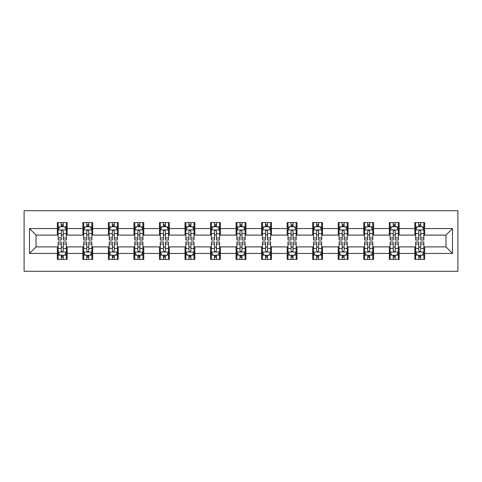 <?xml version="1.0" encoding="UTF-8"?>
<svg xmlns="http://www.w3.org/2000/svg" width="482" height="482" viewBox="0 0 482 482"><rect width="100%" height="100%" fill="white"/><g stroke="black" fill="none" stroke-linecap="round" stroke-linejoin="round"><path stroke-width="0.72" d="M24.1 271.282L457.9 271.282L457.9 210.718L24.1 210.718L24.1 271.282M424.672 228.558L424.672 222.582L414.845 222.582L414.845 228.558L399.132 228.558L399.132 222.582L389.311 222.582L389.311 228.558L373.598 228.558L373.598 222.582L363.771 222.582L363.771 228.558L348.058 228.558L348.058 222.582L338.237 222.582L338.237 228.558L322.524 228.558L322.524 222.582L312.697 222.582L312.697 228.558L296.984 228.558L296.984 222.582L287.164 222.582L287.164 228.558L271.45 228.558L271.45 222.582L261.624 222.582L261.624 228.558L245.91 228.558L245.91 222.582L236.09 222.582L236.09 228.558L220.376 228.558L220.376 222.582L210.55 222.582L210.55 228.558L194.836 228.558L194.836 222.582L185.016 222.582L185.016 228.558L169.303 228.558L169.303 222.582L159.476 222.582L159.476 228.558L143.763 228.558L143.763 222.582L133.942 222.582L133.942 228.558L118.229 228.558L118.229 222.582L108.402 222.582L108.402 228.558L92.689 228.558L92.689 222.582L82.868 222.582L82.868 228.558L67.155 228.558L67.155 222.582L57.328 222.582L57.328 228.558L29.504 228.558L29.504 253.442L36.048 246.892L57.328 246.892L57.328 259.418L67.155 259.418L67.155 246.892L82.868 246.892L82.868 259.418L92.689 259.418L92.689 246.892L108.402 246.892L108.402 259.418L118.229 259.418L118.229 246.892L133.942 246.892L133.942 259.418L143.763 259.418L143.763 246.892L159.476 246.892L159.476 259.418L169.303 259.418L169.303 246.892L185.016 246.892L185.016 259.418L194.836 259.418L194.836 246.892L210.55 246.892L210.55 259.418L220.376 259.418L220.376 246.892L236.09 246.892L236.09 259.418L245.91 259.418L245.91 246.892L261.624 246.892L261.624 259.418L271.45 259.418L271.45 246.892L287.164 246.892L287.164 259.418L296.984 259.418L296.984 246.892L312.697 246.892L312.697 259.418L322.524 259.418L322.524 246.892L338.237 246.892L338.237 259.418L348.058 259.418L348.058 246.892L363.771 246.892L363.771 259.418L373.598 259.418L373.598 246.892L389.311 246.892L389.311 259.418L399.132 259.418L399.132 246.892L414.845 246.892L414.845 259.418L424.672 259.418L424.672 246.892L445.952 246.892L445.952 235.108L424.672 235.108L424.672 228.558L452.496 228.558L452.496 253.442L424.672 253.442M414.845 253.442L399.132 253.442M389.311 253.442L373.598 253.442M363.771 253.442L348.058 253.442M338.237 253.442L322.524 253.442M312.697 253.442L296.984 253.442M287.164 253.442L271.45 253.442M261.624 253.442L245.91 253.442M236.09 253.442L220.376 253.442M210.55 253.442L194.836 253.442M185.016 253.442L169.303 253.442M159.476 253.442L143.763 253.442M133.942 253.442L118.229 253.442M108.402 253.442L92.689 253.442M82.868 253.442L67.155 253.442M57.328 253.442L29.504 253.442M414.845 228.558L414.845 235.108L399.132 235.108L399.132 228.558M389.311 228.558L389.311 235.108L373.598 235.108L373.598 228.558M363.771 228.558L363.771 235.108L348.058 235.108L348.058 228.558M338.237 228.558L338.237 235.108L322.524 235.108L322.524 228.558M312.697 228.558L312.697 235.108L296.984 235.108L296.984 228.558M287.164 228.558L287.164 235.108L271.45 235.108L271.45 228.558M261.624 228.558L261.624 235.108L245.91 235.108L245.91 228.558M236.09 228.558L236.09 235.108L220.376 235.108L220.376 228.558M210.55 228.558L210.55 235.108L194.836 235.108L194.836 228.558M185.016 228.558L185.016 235.108L169.303 235.108L169.303 228.558M159.476 228.558L159.476 235.108L143.763 235.108L143.763 228.558M133.942 228.558L133.942 235.108L118.229 235.108L118.229 228.558M108.402 228.558L108.402 235.108L92.689 235.108L92.689 228.558M82.868 228.558L82.868 235.108L67.155 235.108L67.155 228.558M57.328 228.558L57.328 235.108L36.048 235.108L29.504 228.558M36.048 235.108L36.048 246.892M452.496 253.442L445.952 246.892M445.952 235.108L452.496 228.558M57.328 226.679L58.147 226.679M61.262 226.679L63.226 226.679M66.335 226.679L67.155 226.679M57.328 234.945L58.147 234.945M61.262 234.945L63.226 234.945M66.335 234.945L67.155 234.945M57.328 247.055L58.147 247.055M61.262 247.055L63.226 247.055M66.335 247.055L67.155 247.055M57.328 255.321L58.147 255.321M61.262 255.321L63.226 255.321M66.335 255.321L67.155 255.321M82.868 247.055L83.687 247.055M86.796 247.055L88.76 247.055M91.869 247.055L92.689 247.055M82.868 255.321L83.687 255.321M86.796 255.321L88.76 255.321M91.869 255.321L92.689 255.321M82.868 226.679L83.687 226.679M86.796 226.679L88.76 226.679M91.869 226.679L92.689 226.679M82.868 234.945L83.687 234.945M86.796 234.945L88.76 234.945M91.869 234.945L92.689 234.945M108.402 247.055L109.221 247.055M112.336 247.055L114.3 247.055M117.409 247.055L118.229 247.055M108.402 255.321L109.221 255.321M112.336 255.321L114.3 255.321M117.409 255.321L118.229 255.321M108.402 226.679L109.221 226.679M112.336 226.679L114.3 226.679M117.409 226.679L118.229 226.679M108.402 234.945L109.221 234.945M112.336 234.945L114.3 234.945M117.409 234.945L118.229 234.945M133.942 247.055L134.761 247.055M137.87 247.055L139.834 247.055M142.943 247.055L143.763 247.055M133.942 255.321L134.761 255.321M137.87 255.321L139.834 255.321M142.943 255.321L143.763 255.321M133.942 226.679L134.761 226.679M137.87 226.679L139.834 226.679M142.943 226.679L143.763 226.679M133.942 234.945L134.761 234.945M137.87 234.945L139.834 234.945M142.943 234.945L143.763 234.945M159.476 247.055L160.295 247.055M163.41 247.055L165.374 247.055M168.483 247.055L169.303 247.055M159.476 255.321L160.295 255.321M163.41 255.321L165.374 255.321M168.483 255.321L169.303 255.321M159.476 226.679L160.295 226.679M163.41 226.679L165.374 226.679M168.483 226.679L169.303 226.679M159.476 234.945L160.295 234.945M163.41 234.945L165.374 234.945M168.483 234.945L169.303 234.945M185.016 247.055L185.835 247.055M188.944 247.055L190.908 247.055M194.017 247.055L194.836 247.055M185.016 255.321L185.835 255.321M188.944 255.321L190.908 255.321M194.017 255.321L194.836 255.321M185.016 226.679L185.835 226.679M188.944 226.679L190.908 226.679M194.017 226.679L194.836 226.679M185.016 234.945L185.835 234.945M188.944 234.945L190.908 234.945M194.017 234.945L194.836 234.945M210.55 247.055L211.369 247.055M214.478 247.055L216.448 247.055M219.557 247.055L220.376 247.055M210.55 255.321L211.369 255.321M214.478 255.321L216.448 255.321M219.557 255.321L220.376 255.321M210.55 226.679L211.369 226.679M214.478 226.679L216.448 226.679M219.557 226.679L220.376 226.679M210.55 234.945L211.369 234.945M214.478 234.945L216.448 234.945M219.557 234.945L220.376 234.945M236.09 247.055L236.909 247.055M240.018 247.055L241.982 247.055M245.091 247.055L245.91 247.055M236.09 255.321L236.909 255.321M240.018 255.321L241.982 255.321M245.091 255.321L245.91 255.321M236.09 226.679L236.909 226.679M240.018 226.679L241.982 226.679M245.091 226.679L245.91 226.679M236.09 234.945L236.909 234.945M240.018 234.945L241.982 234.945M245.091 234.945L245.91 234.945M261.624 247.055L262.443 247.055M265.552 247.055L267.522 247.055M270.631 247.055L271.45 247.055M261.624 255.321L262.443 255.321M265.552 255.321L267.522 255.321M270.631 255.321L271.45 255.321M261.624 226.679L262.443 226.679M265.552 226.679L267.522 226.679M270.631 226.679L271.45 226.679M261.624 234.945L262.443 234.945M265.552 234.945L267.522 234.945M270.631 234.945L271.45 234.945M287.164 247.055L287.983 247.055M291.092 247.055L293.056 247.055M296.165 247.055L296.984 247.055M287.164 255.321L287.983 255.321M291.092 255.321L293.056 255.321M296.165 255.321L296.984 255.321M287.164 226.679L287.983 226.679M291.092 226.679L293.056 226.679M296.165 226.679L296.984 226.679M287.164 234.945L287.983 234.945M291.092 234.945L293.056 234.945M296.165 234.945L296.984 234.945M312.697 247.055L313.517 247.055M316.626 247.055L318.59 247.055M321.705 247.055L322.524 247.055M312.697 255.321L313.517 255.321M316.626 255.321L318.59 255.321M321.705 255.321L322.524 255.321M312.697 226.679L313.517 226.679M316.626 226.679L318.59 226.679M321.705 226.679L322.524 226.679M312.697 234.945L313.517 234.945M316.626 234.945L318.59 234.945M321.705 234.945L322.524 234.945M338.237 247.055L339.057 247.055M342.166 247.055L344.13 247.055M347.239 247.055L348.058 247.055M338.237 255.321L339.057 255.321M342.166 255.321L344.13 255.321M347.239 255.321L348.058 255.321M338.237 226.679L339.057 226.679M342.166 226.679L344.13 226.679M347.239 226.679L348.058 226.679M338.237 234.945L339.057 234.945M342.166 234.945L344.13 234.945M347.239 234.945L348.058 234.945M363.771 247.055L364.591 247.055M367.7 247.055L369.664 247.055M372.779 247.055L373.598 247.055M363.771 255.321L364.591 255.321M367.7 255.321L369.664 255.321M372.779 255.321L373.598 255.321M363.771 226.679L364.591 226.679M367.7 226.679L369.664 226.679M372.779 226.679L373.598 226.679M363.771 234.945L364.591 234.945M367.7 234.945L369.664 234.945M372.779 234.945L373.598 234.945M389.311 247.055L390.131 247.055M393.24 247.055L395.204 247.055M398.313 247.055L399.132 247.055M389.311 255.321L390.131 255.321M393.24 255.321L395.204 255.321M398.313 255.321L399.132 255.321M389.311 226.679L390.131 226.679M393.24 226.679L395.204 226.679M398.313 226.679L399.132 226.679M389.311 234.945L390.131 234.945M393.24 234.945L395.204 234.945M398.313 234.945L399.132 234.945M414.845 247.055L415.665 247.055M418.774 247.055L420.738 247.055M423.853 247.055L424.672 247.055M414.845 255.321L415.665 255.321M418.774 255.321L420.738 255.321M423.853 255.321L424.672 255.321M414.845 226.679L415.665 226.679M418.774 226.679L420.738 226.679M423.853 226.679L424.672 226.679M414.845 234.945L415.665 234.945M418.774 234.945L420.738 234.945M423.853 234.945L424.672 234.945M63.226 224.714L61.262 224.714M66.335 237.963L63.226 237.963L63.226 240.018L66.335 240.018L66.335 230.035L64.696 226.757L59.786 226.757L58.147 230.035L58.147 240.018L61.262 240.018L61.262 237.963L58.147 237.963M58.147 230.035L58.147 222.582M66.335 230.035L66.335 222.582M61.262 226.757L61.262 222.582M63.226 222.582L63.226 226.757M63.226 237.963L63.226 231.258C62.57 229.998 61.913 229.998 61.262 231.258L61.262 237.963M61.262 257.286L63.226 257.286M58.147 244.037L61.262 244.037L61.262 241.982L58.147 241.982L58.147 251.966L59.786 255.243L64.696 255.243L66.335 251.966L66.335 241.982L63.226 241.982L63.226 244.037L66.335 244.037M66.335 251.966L66.335 259.418M58.147 251.966L58.147 259.418M63.226 255.243L63.226 259.418M61.262 259.418L61.262 255.243M61.262 244.037L61.262 250.742C61.913 252.002 62.57 252.002 63.226 250.742L63.226 244.037M88.76 224.714L86.796 224.714M91.869 237.963L88.76 237.963L88.76 240.018L91.869 240.018L91.869 230.035L90.236 226.757L85.326 226.757L83.687 230.035L83.687 240.018L86.796 240.018L86.796 237.963L83.687 237.963M83.687 230.035L83.687 222.582M91.869 230.035L91.869 222.582M86.796 226.757L86.796 222.582M88.76 222.582L88.76 226.757M88.76 237.963L88.76 231.258C88.11 229.998 87.453 229.998 86.796 231.258L86.796 237.963M114.3 224.714L112.336 224.714M117.409 237.963L114.3 237.963L114.3 240.018L117.409 240.018L117.409 230.035L115.77 226.757L110.86 226.757L109.221 230.035L109.221 240.018L112.336 240.018L112.336 237.963L109.221 237.963M109.221 230.035L109.221 222.582M117.409 230.035L117.409 222.582M112.336 226.757L112.336 222.582M114.3 222.582L114.3 226.757M114.3 237.963L114.3 231.258C113.644 229.998 112.987 229.998 112.336 231.258L112.336 237.963M86.796 257.286L88.76 257.286M83.687 244.037L86.796 244.037L86.796 241.982L83.687 241.982L83.687 251.966L85.326 255.243L90.236 255.243L91.869 251.966L91.869 241.982L88.76 241.982L88.76 244.037L91.869 244.037M91.869 251.966L91.869 259.418M83.687 251.966L83.687 259.418M88.76 255.243L88.76 259.418M86.796 259.418L86.796 255.243M86.796 244.037L86.796 250.742C87.453 252.002 88.104 252.002 88.76 250.742L88.76 244.037M112.336 257.286L114.3 257.286M109.221 244.037L112.336 244.037L112.336 241.982L109.221 241.982L109.221 251.966L110.86 255.243L115.77 255.243L117.409 251.966L117.409 241.982L114.3 241.982L114.3 244.037L117.409 244.037M117.409 251.966L117.409 259.418M109.221 251.966L109.221 259.418M114.3 255.243L114.3 259.418M112.336 259.418L112.336 255.243M112.336 244.037L112.336 250.742C112.987 252.002 113.644 252.002 114.3 250.742L114.3 244.037M139.834 224.714L137.87 224.714M142.943 237.963L139.834 237.963L139.834 240.018L142.943 240.018L142.943 230.035L141.31 226.757L136.394 226.757L134.761 230.035L134.761 240.018L137.87 240.018L137.87 237.963L134.761 237.963M134.761 230.035L134.761 222.582M142.943 230.035L142.943 222.582M137.87 226.757L137.87 222.582M139.834 222.582L139.834 226.757M139.834 237.963L139.834 231.258C139.184 229.998 138.527 229.998 137.87 231.258L137.87 237.963M165.374 224.714L163.41 224.714M168.483 237.963L165.374 237.963L165.374 240.018L168.483 240.018L168.483 230.035L166.844 226.757L161.934 226.757L160.295 230.035L160.295 240.018L163.41 240.018L163.41 237.963L160.295 237.963M160.295 230.035L160.295 222.582M168.483 230.035L168.483 222.582M163.41 226.757L163.41 222.582M165.374 222.582L165.374 226.757M165.374 237.963L165.374 231.258C164.717 229.998 164.061 229.998 163.41 231.258L163.41 237.963M190.908 224.714L188.944 224.714M194.017 237.963L190.908 237.963L190.908 240.018L194.017 240.018L194.017 230.035L192.384 226.757L187.468 226.757L185.835 230.035L185.835 240.018L188.944 240.018L188.944 237.963L185.835 237.963M185.835 230.035L185.835 222.582M194.017 230.035L194.017 222.582M188.944 226.757L188.944 222.582M190.908 222.582L190.908 226.757M190.908 237.963L190.908 231.258C190.257 229.998 189.601 229.998 188.944 231.258L188.944 237.963M137.87 257.286L139.834 257.286M134.761 244.037L137.87 244.037L137.87 241.982L134.761 241.982L134.761 251.966L136.394 255.243L141.31 255.243L142.943 251.966L142.943 241.982L139.834 241.982L139.834 244.037L142.943 244.037M142.943 251.966L142.943 259.418M134.761 251.966L134.761 259.418M139.834 255.243L139.834 259.418M137.87 259.418L137.87 255.243M137.87 244.037L137.87 250.742C138.527 252.002 139.178 252.002 139.834 250.742L139.834 244.037M163.41 257.286L165.374 257.286M160.295 244.037L163.41 244.037L163.41 241.982L160.295 241.982L160.295 251.966L161.934 255.243L166.844 255.243L168.483 251.966L168.483 241.982L165.374 241.982L165.374 244.037L168.483 244.037M168.483 251.966L168.483 259.418M160.295 251.966L160.295 259.418M165.374 255.243L165.374 259.418M163.41 259.418L163.41 255.243M163.41 244.037L163.41 250.742C164.061 252.002 164.717 252.002 165.374 250.742L165.374 244.037M188.944 257.286L190.908 257.286M185.835 244.037L188.944 244.037L188.944 241.982L185.835 241.982L185.835 251.966L187.468 255.243L192.384 255.243L194.017 251.966L194.017 241.982L190.908 241.982L190.908 244.037L194.017 244.037M194.017 251.966L194.017 259.418M185.835 251.966L185.835 259.418M190.908 255.243L190.908 259.418M188.944 259.418L188.944 255.243M188.944 244.037L188.944 250.742C189.601 252.002 190.251 252.002 190.908 250.742L190.908 244.037M216.448 224.714L214.478 224.714M219.557 237.963L216.448 237.963L216.448 240.018L219.557 240.018L219.557 230.035L217.918 226.757L213.008 226.757L211.369 230.035L211.369 240.018L214.478 240.018L214.478 237.963L211.369 237.963M211.369 230.035L211.369 222.582M219.557 230.035L219.557 222.582M214.478 226.757L214.478 222.582M216.448 222.582L216.448 226.757M216.448 237.963L216.448 231.258C215.791 229.998 215.135 229.998 214.478 231.258L214.478 237.963M214.478 257.286L216.448 257.286M211.369 244.037L214.478 244.037L214.478 241.982L211.369 241.982L211.369 251.966L213.008 255.243L217.918 255.243L219.557 251.966L219.557 241.982L216.448 241.982L216.448 244.037L219.557 244.037M219.557 251.966L219.557 259.418M211.369 251.966L211.369 259.418M216.448 255.243L216.448 259.418M214.478 259.418L214.478 255.243M214.478 244.037L214.478 250.742C215.135 252.002 215.791 252.002 216.448 250.742L216.448 244.037M241.982 224.714L240.018 224.714M245.091 237.963L241.982 237.963L241.982 240.018L245.091 240.018L245.091 230.035L243.458 226.757L238.542 226.757L236.909 230.035L236.909 240.018L240.018 240.018L240.018 237.963L236.909 237.963M236.909 230.035L236.909 222.582M245.091 230.035L245.091 222.582M240.018 226.757L240.018 222.582M241.982 222.582L241.982 226.757M241.982 237.963L241.982 231.258C241.325 229.998 240.675 229.998 240.018 231.258L240.018 237.963M240.018 257.286L241.982 257.286M236.909 244.037L240.018 244.037L240.018 241.982L236.909 241.982L236.909 251.966L238.542 255.243L243.458 255.243L245.091 251.966L245.091 241.982L241.982 241.982L241.982 244.037L245.091 244.037M245.091 251.966L245.091 259.418M236.909 251.966L236.909 259.418M241.982 255.243L241.982 259.418M240.018 259.418L240.018 255.243M240.018 244.037L240.018 250.742C240.675 252.002 241.325 252.002 241.982 250.742L241.982 244.037M267.522 224.714L265.552 224.714M270.631 237.963L267.522 237.963L267.522 240.018L270.631 240.018L270.631 230.035L268.992 226.757L264.082 226.757L262.443 230.035L262.443 240.018L265.552 240.018L265.552 237.963L262.443 237.963M262.443 230.035L262.443 222.582M270.631 230.035L270.631 222.582M265.552 226.757L265.552 222.582M267.522 222.582L267.522 226.757M267.522 237.963L267.522 231.258C266.865 229.998 266.209 229.998 265.552 231.258L265.552 237.963M265.552 257.286L267.522 257.286M262.443 244.037L265.552 244.037L265.552 241.982L262.443 241.982L262.443 251.966L264.082 255.243L268.992 255.243L270.631 251.966L270.631 241.982L267.522 241.982L267.522 244.037L270.631 244.037M270.631 251.966L270.631 259.418M262.443 251.966L262.443 259.418M267.522 255.243L267.522 259.418M265.552 259.418L265.552 255.243M265.552 244.037L265.552 250.742C266.209 252.002 266.865 252.002 267.522 250.742L267.522 244.037M293.056 224.714L291.092 224.714M296.165 237.963L293.056 237.963L293.056 240.018L296.165 240.018L296.165 230.035L294.532 226.757L289.616 226.757L287.983 230.035L287.983 240.018L291.092 240.018L291.092 237.963L287.983 237.963M287.983 230.035L287.983 222.582M296.165 230.035L296.165 222.582M291.092 226.757L291.092 222.582M293.056 222.582L293.056 226.757M293.056 237.963L293.056 231.258C292.399 229.998 291.749 229.998 291.092 231.258L291.092 237.963M291.092 257.286L293.056 257.286M287.983 244.037L291.092 244.037L291.092 241.982L287.983 241.982L287.983 251.966L289.616 255.243L294.532 255.243L296.165 251.966L296.165 241.982L293.056 241.982L293.056 244.037L296.165 244.037M296.165 251.966L296.165 259.418M287.983 251.966L287.983 259.418M293.056 255.243L293.056 259.418M291.092 259.418L291.092 255.243M291.092 244.037L291.092 250.742C291.743 252.002 292.399 252.002 293.056 250.742L293.056 244.037M318.59 224.714L316.626 224.714M321.705 237.963L318.59 237.963L318.59 240.018L321.705 240.018L321.705 230.035L320.066 226.757L315.156 226.757L313.517 230.035L313.517 240.018L316.626 240.018L316.626 237.963L313.517 237.963M313.517 230.035L313.517 222.582M321.705 230.035L321.705 222.582M316.626 226.757L316.626 222.582M318.59 222.582L318.59 226.757M318.59 237.963L318.59 231.258C317.939 229.998 317.283 229.998 316.626 231.258L316.626 237.963M316.626 257.286L318.59 257.286M313.517 244.037L316.626 244.037L316.626 241.982L313.517 241.982L313.517 251.966L315.156 255.243L320.066 255.243L321.705 251.966L321.705 241.982L318.59 241.982L318.59 244.037L321.705 244.037M321.705 251.966L321.705 259.418M313.517 251.966L313.517 259.418M318.59 255.243L318.59 259.418M316.626 259.418L316.626 255.243M316.626 244.037L316.626 250.742C317.283 252.002 317.939 252.002 318.59 250.742L318.59 244.037M344.13 224.714L342.166 224.714M347.239 237.963L344.13 237.963L344.13 240.018L347.239 240.018L347.239 230.035L345.606 226.757L340.69 226.757L339.057 230.035L339.057 240.018L342.166 240.018L342.166 237.963L339.057 237.963M339.057 230.035L339.057 222.582M347.239 230.035L347.239 222.582M342.166 226.757L342.166 222.582M344.13 222.582L344.13 226.757M344.13 237.963L344.13 231.258C343.473 229.998 342.823 229.998 342.166 231.258L342.166 237.963M342.166 257.286L344.13 257.286M339.057 244.037L342.166 244.037L342.166 241.982L339.057 241.982L339.057 251.966L340.69 255.243L345.606 255.243L347.239 251.966L347.239 241.982L344.13 241.982L344.13 244.037L347.239 244.037M347.239 251.966L347.239 259.418M339.057 251.966L339.057 259.418M344.13 255.243L344.13 259.418M342.166 259.418L342.166 255.243M342.166 244.037L342.166 250.742C342.816 252.002 343.473 252.002 344.13 250.742L344.13 244.037M369.664 224.714L367.7 224.714M372.779 237.963L369.664 237.963L369.664 240.018L372.779 240.018L372.779 230.035L371.14 226.757L366.23 226.757L364.591 230.035L364.591 240.018L367.7 240.018L367.7 237.963L364.591 237.963M364.591 230.035L364.591 222.582M372.779 230.035L372.779 222.582M367.7 226.757L367.7 222.582M369.664 222.582L369.664 226.757M369.664 237.963L369.664 231.258C369.013 229.998 368.356 229.998 367.7 231.258L367.7 237.963M367.7 257.286L369.664 257.286M364.591 244.037L367.7 244.037L367.7 241.982L364.591 241.982L364.591 251.966L366.23 255.243L371.14 255.243L372.779 251.966L372.779 241.982L369.664 241.982L369.664 244.037L372.779 244.037M372.779 251.966L372.779 259.418M364.591 251.966L364.591 259.418M369.664 255.243L369.664 259.418M367.7 259.418L367.7 255.243M367.7 244.037L367.7 250.742C368.356 252.002 369.013 252.002 369.664 250.742L369.664 244.037M395.204 224.714L393.24 224.714M398.313 237.963L395.204 237.963L395.204 240.018L398.313 240.018L398.313 230.035L396.674 226.757L391.764 226.757L390.131 230.035L390.131 240.018L393.24 240.018L393.24 237.963L390.131 237.963M390.131 230.035L390.131 222.582M398.313 230.035L398.313 222.582M393.24 226.757L393.24 222.582M395.204 222.582L395.204 226.757M395.204 237.963L395.204 231.258C394.547 229.998 393.896 229.998 393.24 231.258L393.24 237.963M393.24 257.286L395.204 257.286M390.131 244.037L393.24 244.037L393.24 241.982L390.131 241.982L390.131 251.966L391.764 255.243L396.674 255.243L398.313 251.966L398.313 241.982L395.204 241.982L395.204 244.037L398.313 244.037M398.313 251.966L398.313 259.418M390.131 251.966L390.131 259.418M395.204 255.243L395.204 259.418M393.24 259.418L393.24 255.243M393.24 244.037L393.24 250.742C393.89 252.002 394.547 252.002 395.204 250.742L395.204 244.037M420.738 224.714L418.774 224.714M423.853 237.963L420.738 237.963L420.738 240.018L423.853 240.018L423.853 230.035L422.214 226.757L417.304 226.757L415.665 230.035L415.665 240.018L418.774 240.018L418.774 237.963L415.665 237.963M415.665 230.035L415.665 222.582M423.853 230.035L423.853 222.582M418.774 226.757L418.774 222.582M420.738 222.582L420.738 226.757M420.738 237.963L420.738 231.258C420.087 229.998 419.43 229.998 418.774 231.258L418.774 237.963M418.774 257.286L420.738 257.286M415.665 244.037L418.774 244.037L418.774 241.982L415.665 241.982L415.665 251.966L417.304 255.243L422.214 255.243L423.853 251.966L423.853 241.982L420.738 241.982L420.738 244.037L423.853 244.037M423.853 251.966L423.853 259.418M415.665 251.966L415.665 259.418M420.738 255.243L420.738 259.418M418.774 259.418L418.774 255.243M418.774 244.037L418.774 250.742C419.43 252.002 420.087 252.002 420.738 250.742L420.738 244.037M66.293 229.95L58.189 229.95M58.147 226.956L59.69 226.956M64.793 226.956L66.335 226.956M61.262 233.577L58.147 233.577M66.335 233.577L63.226 233.577M63.226 225.757L61.262 225.757M58.189 252.05L66.293 252.05M66.335 255.044L64.793 255.044M59.69 255.044L58.147 255.044M63.226 248.423L66.335 248.423M58.147 248.423L61.262 248.423M61.262 256.243L63.226 256.243M91.833 229.95L83.729 229.95M83.687 226.956L85.224 226.956M90.333 226.956L91.869 226.956M86.796 233.577L83.687 233.577M91.869 233.577L88.76 233.577M88.76 225.757L86.796 225.757M117.367 229.95L109.263 229.95M109.221 226.956L110.764 226.956M115.867 226.956L117.409 226.956M112.336 233.577L109.221 233.577M117.409 233.577L114.3 233.577M114.3 225.757L112.336 225.757M83.729 252.05L91.833 252.05M91.869 255.044L90.333 255.044M85.224 255.044L83.687 255.044M88.76 248.423L91.869 248.423M83.687 248.423L86.796 248.423M86.796 256.243L88.76 256.243M109.263 252.05L117.367 252.05M117.409 255.044L115.867 255.044M110.764 255.044L109.221 255.044M114.3 248.423L117.409 248.423M109.221 248.423L112.336 248.423M112.336 256.243L114.3 256.243M142.901 229.95L134.803 229.95M134.761 226.956L136.298 226.956M141.407 226.956L142.943 226.956M137.87 233.577L134.761 233.577M142.943 233.577L139.834 233.577M139.834 225.757L137.87 225.757M168.441 229.95L160.337 229.95M160.295 226.956L161.838 226.956M166.941 226.956L168.483 226.956M163.41 233.577L160.295 233.577M168.483 233.577L165.374 233.577M165.374 225.757L163.41 225.757M193.975 229.95L185.877 229.95M185.835 226.956L187.371 226.956M192.481 226.956L194.017 226.956M188.944 233.577L185.835 233.577M194.017 233.577L190.908 233.577M190.908 225.757L188.944 225.757M134.803 252.05L142.901 252.05M142.943 255.044L141.407 255.044M136.298 255.044L134.761 255.044M139.834 248.423L142.943 248.423M134.761 248.423L137.87 248.423M137.87 256.243L139.834 256.243M160.337 252.05L168.441 252.05M168.483 255.044L166.941 255.044M161.838 255.044L160.295 255.044M165.374 248.423L168.483 248.423M160.295 248.423L163.41 248.423M163.41 256.243L165.374 256.243M185.877 252.05L193.975 252.05M194.017 255.044L192.481 255.044M187.371 255.044L185.835 255.044M190.908 248.423L194.017 248.423M185.835 248.423L188.944 248.423M188.944 256.243L190.908 256.243M219.515 229.95L211.411 229.95M211.369 226.956L212.911 226.956M218.015 226.956L219.557 226.956M214.478 233.577L211.369 233.577M219.557 233.577L216.448 233.577M216.448 225.757L214.478 225.757M211.411 252.05L219.515 252.05M219.557 255.044L218.015 255.044M212.911 255.044L211.369 255.044M216.448 248.423L219.557 248.423M211.369 248.423L214.478 248.423M214.478 256.243L216.448 256.243M245.049 229.95L236.951 229.95M236.909 226.956L238.445 226.956M243.555 226.956L245.091 226.956M240.018 233.577L236.909 233.577M245.091 233.577L241.982 233.577M241.982 225.757L240.018 225.757M236.951 252.05L245.049 252.05M245.091 255.044L243.555 255.044M238.445 255.044L236.909 255.044M241.982 248.423L245.091 248.423M236.909 248.423L240.018 248.423M240.018 256.243L241.982 256.243M270.589 229.95L262.485 229.95M262.443 226.956L263.985 226.956M269.089 226.956L270.631 226.956M265.552 233.577L262.443 233.577M270.631 233.577L267.522 233.577M267.522 225.757L265.552 225.757M262.485 252.05L270.589 252.05M270.631 255.044L269.089 255.044M263.985 255.044L262.443 255.044M267.522 248.423L270.631 248.423M262.443 248.423L265.552 248.423M265.552 256.243L267.522 256.243M296.123 229.95L288.025 229.95M287.983 226.956L289.519 226.956M294.629 226.956L296.165 226.956M291.092 233.577L287.983 233.577M296.165 233.577L293.056 233.577M293.056 225.757L291.092 225.757M288.025 252.05L296.123 252.05M296.165 255.044L294.629 255.044M289.519 255.044L287.983 255.044M293.056 248.423L296.165 248.423M287.983 248.423L291.092 248.423M291.092 256.243L293.056 256.243M321.663 229.95L313.559 229.95M313.517 226.956L315.059 226.956M320.162 226.956L321.705 226.956M316.626 233.577L313.517 233.577M321.705 233.577L318.59 233.577M318.59 225.757L316.626 225.757M313.559 252.05L321.663 252.05M321.705 255.044L320.162 255.044M315.059 255.044L313.517 255.044M318.59 248.423L321.705 248.423M313.517 248.423L316.626 248.423M316.626 256.243L318.59 256.243M347.197 229.95L339.099 229.95M339.057 226.956L340.593 226.956M345.702 226.956L347.239 226.956M342.166 233.577L339.057 233.577M347.239 233.577L344.13 233.577M344.13 225.757L342.166 225.757M339.099 252.05L347.197 252.05M347.239 255.044L345.702 255.044M340.593 255.044L339.057 255.044M344.13 248.423L347.239 248.423M339.057 248.423L342.166 248.423M342.166 256.243L344.13 256.243M372.737 229.95L364.633 229.95M364.591 226.956L366.133 226.956M371.236 226.956L372.779 226.956M367.7 233.577L364.591 233.577M372.779 233.577L369.664 233.577M369.664 225.757L367.7 225.757M364.633 252.05L372.737 252.05M372.779 255.044L371.236 255.044M366.133 255.044L364.591 255.044M369.664 248.423L372.779 248.423M364.591 248.423L367.7 248.423M367.7 256.243L369.664 256.243M398.271 229.95L390.167 229.95M390.131 226.956L391.667 226.956M396.776 226.956L398.313 226.956M393.24 233.577L390.131 233.577M398.313 233.577L395.204 233.577M395.204 225.757L393.24 225.757M390.167 252.05L398.271 252.05M398.313 255.044L396.776 255.044M391.667 255.044L390.131 255.044M395.204 248.423L398.313 248.423M390.131 248.423L393.24 248.423M393.24 256.243L395.204 256.243M423.811 229.95L415.707 229.95M415.665 226.956L417.207 226.956M422.31 226.956L423.853 226.956M418.774 233.577L415.665 233.577M423.853 233.577L420.738 233.577M420.738 225.757L418.774 225.757M415.707 252.05L423.811 252.05M423.853 255.044L422.31 255.044M417.207 255.044L415.665 255.044M420.738 248.423L423.853 248.423M415.665 248.423L418.774 248.423M418.774 256.243L420.738 256.243"/></g></svg>
